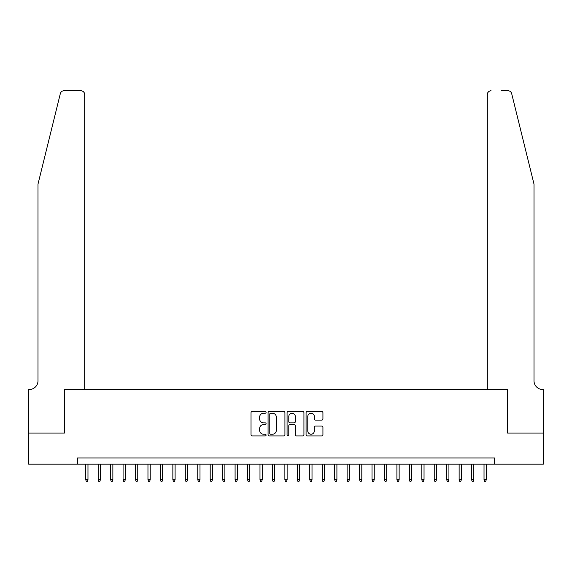 <?xml version="1.0" encoding="UTF-8"?>
<svg xmlns="http://www.w3.org/2000/svg" width="572" height="572" viewBox="0 0 572 572"><rect width="100%" height="100%" fill="white"/><g stroke="black" fill="none" stroke-linecap="round" stroke-linejoin="round"><path stroke-width="0.86" d="M266.087 412.362A0.858 0.858 0 0 0 265.229 411.504L252.252 411.504A1.223 1.223 0 0 0 251.029 412.727L251.029 434.72A1.223 1.223 0 0 0 252.252 435.943L265.229 435.943A0.858 0.858 0 0 0 266.087 435.085A0.858 0.858 0 0 0 265.229 434.234L263.549 434.234A3.911 3.911 0 0 1 259.638 430.323L259.638 428.485A3.911 3.911 0 0 1 263.549 424.581L265.229 424.581A0.858 0.858 0 0 0 266.087 423.723A0.858 0.858 0 0 0 265.229 422.865L263.549 422.865A3.911 3.911 0 0 1 259.638 418.961L259.638 417.124A3.911 3.911 0 0 1 263.549 413.22L265.229 413.22A0.858 0.858 0 0 0 266.087 412.362M321.707 420.12A1.223 1.223 0 0 0 322.93 418.897L322.93 412.727A1.223 1.223 0 0 0 321.707 411.504L307.286 411.504A1.223 1.223 0 0 0 306.07 412.727L306.07 434.72A1.223 1.223 0 0 0 307.286 435.943L321.707 435.943A1.223 1.223 0 0 0 322.93 434.72L322.93 427.27A1.223 1.223 0 0 0 321.707 426.047L315.537 426.047A1.223 1.223 0 0 0 314.314 427.27L314.314 430.966A3.268 3.268 0 0 1 311.046 434.234A3.268 3.268 0 0 1 307.779 430.966L307.779 416.487A3.268 3.268 0 0 1 311.046 413.22A3.268 3.268 0 0 1 314.314 416.487L314.314 418.897A1.223 1.223 0 0 0 315.537 420.12L321.707 420.12M77.513 464.178L28.664 464.178L28.664 433.061L64.45 433.061L64.45 389.496L507.55 389.496L507.55 433.061L543.336 433.061L543.336 464.178L494.487 464.178L494.487 457.95L77.513 457.95L77.513 464.178L494.487 464.178M284.928 412.727A1.223 1.223 0 0 0 283.712 411.504L269.29 411.504A1.223 1.223 0 0 0 268.068 412.727L268.068 434.72A1.223 1.223 0 0 0 269.29 435.943L283.712 435.943A1.223 1.223 0 0 0 284.928 434.72L284.928 412.727M288.288 411.504L302.71 411.504A1.223 1.223 0 0 1 303.932 412.727L303.932 434.72A1.223 1.223 0 0 1 302.71 435.943L296.539 435.943A1.223 1.223 0 0 1 295.316 434.72L295.316 425.804A1.223 1.223 0 0 0 294.094 424.581L290.004 424.581A1.223 1.223 0 0 0 288.781 425.804L288.781 435.085A0.858 0.858 0 0 1 287.923 435.943A0.858 0.858 0 0 1 287.072 435.085L287.072 412.727A1.223 1.223 0 0 1 288.288 411.504M270.635 413.22A0.858 0.858 0 0 0 269.784 414.071L269.784 433.376A0.858 0.858 0 0 0 270.635 434.234L272.408 434.234A3.911 3.911 0 0 0 276.319 430.323L276.319 417.124A3.911 3.911 0 0 0 272.408 413.22L270.635 413.22M295.316 416.545A3.268 3.268 0 0 0 292.049 413.277A3.268 3.268 0 0 0 288.781 416.545L288.781 421.65A1.223 1.223 0 0 0 290.004 422.865L294.094 422.865A1.223 1.223 0 0 0 295.316 421.65L295.316 416.545M87.974 479.608L87.473 481.231L86.229 481.231L85.728 479.608L87.974 479.608L87.974 464.178M85.728 479.608L85.728 464.178M60.325 93.615C61.276 91.563 61.276 91.563 60.325 93.615C61.276 91.563 61.276 91.563 60.325 93.615L37.995 184.12L37.995 380.78A8.716 8.716 0 0 1 29.286 389.496L28.6 389.496L28.6 433.061L64.257 433.061L64.257 389.496L84.67 389.496L84.67 94.509A3.732 3.732 0 0 0 80.938 90.769L63.95 90.769A3.732 3.732 0 0 0 60.325 93.615M70.606 90.769L80.938 90.769C83.19 91.012 84.434 92.256 84.67 94.509L84.67 389.496M37.995 380.78A8.716 8.716 0 0 1 29.286 389.496M527.155 156.37L511.675 93.615C510.724 91.563 510.724 91.563 511.675 93.615C510.724 91.563 510.724 91.563 511.675 93.615L534.005 184.12L534.005 380.78A8.716 8.716 0 0 0 542.714 389.496L543.4 389.496L543.4 433.061L507.743 433.061L507.743 389.496L487.33 389.496L487.33 94.509L487.33 389.496M501.394 90.769L508.05 90.769A3.732 3.732 0 0 1 511.675 93.615M491.062 90.769A3.732 3.732 0 0 0 487.33 94.509C487.566 92.256 488.81 91.012 491.062 90.769M534.005 380.78A8.716 8.716 0 0 0 542.714 389.496M100.415 479.608L99.921 481.231L98.677 481.231L98.177 479.608L100.415 479.608L100.415 464.178M98.177 479.608L98.177 464.178M112.863 479.608L112.369 481.231L111.125 481.231L110.625 479.608L112.863 479.608L112.863 464.178M110.625 479.608L110.625 464.178M125.311 479.608L124.81 481.231L123.566 481.231L123.073 479.608L125.311 479.608L125.311 464.178M123.073 479.608L123.073 464.178M137.759 479.608L137.259 481.231L136.014 481.231L135.521 479.608L137.759 479.608L137.759 464.178M135.521 479.608L135.521 464.178M150.207 479.608L149.707 481.231L148.463 481.231L147.962 479.608L150.207 479.608L150.207 464.178M147.962 479.608L147.962 464.178M162.655 479.608L162.155 481.231L160.911 481.231L160.41 479.608L162.655 479.608L162.655 464.178M160.41 479.608L160.41 464.178M175.096 479.608L174.603 481.231L173.359 481.231L172.858 479.608L175.096 479.608L175.096 464.178M172.858 479.608L172.858 464.178M187.544 479.608L187.051 481.231L185.8 481.231L185.307 479.608L187.544 479.608L187.544 464.178M185.307 479.608L185.307 464.178M199.993 479.608L199.492 481.231L198.248 481.231L197.755 479.608L199.993 479.608L199.993 464.178M197.755 479.608L197.755 464.178M212.441 479.608L211.94 481.231L210.696 481.231L210.196 479.608L212.441 479.608L212.441 464.178M210.196 479.608L210.196 464.178M224.889 479.608L224.388 481.231L223.144 481.231L222.644 479.608L224.889 479.608L224.889 464.178M222.644 479.608L222.644 464.178M237.33 479.608L236.837 481.231L235.593 481.231L235.092 479.608L237.33 479.608L237.33 464.178M235.092 479.608L235.092 464.178M249.778 479.608L249.285 481.231L248.041 481.231L247.54 479.608L249.778 479.608L249.778 464.178M247.54 479.608L247.54 464.178M262.226 479.608L261.726 481.231L260.482 481.231L259.988 479.608L262.226 479.608L262.226 464.178M259.988 479.608L259.988 464.178M274.674 479.608L274.174 481.231L272.93 481.231L272.436 479.608L274.674 479.608L274.674 464.178M272.436 479.608L272.436 464.178M287.123 479.608L286.622 481.231L285.378 481.231L284.877 479.608L287.123 479.608L287.123 464.178M284.877 479.608L284.877 464.178M299.564 479.608L299.07 481.231L297.826 481.231L297.326 479.608L299.564 479.608L299.564 464.178M297.326 479.608L297.326 464.178M312.012 479.608L311.518 481.231L310.274 481.231L309.774 479.608L312.012 479.608L312.012 464.178M309.774 479.608L309.774 464.178M324.46 479.608L323.959 481.231L322.715 481.231L322.222 479.608L324.46 479.608L324.46 464.178M322.222 479.608L322.222 464.178M336.908 479.608L336.407 481.231L335.163 481.231L334.67 479.608L336.908 479.608L336.908 464.178M334.67 479.608L334.67 464.178M349.356 479.608L348.856 481.231L347.612 481.231L347.111 479.608L349.356 479.608L349.356 464.178M347.111 479.608L347.111 464.178M361.804 479.608L361.304 481.231L360.06 481.231L359.559 479.608L361.804 479.608L361.804 464.178M359.559 479.608L359.559 464.178M374.245 479.608L373.752 481.231L372.508 481.231L372.007 479.608L374.245 479.608L374.245 464.178M372.007 479.608L372.007 464.178M386.693 479.608L386.2 481.231L384.949 481.231L384.456 479.608L386.693 479.608L386.693 464.178M384.456 479.608L384.456 464.178M399.142 479.608L398.641 481.231L397.397 481.231L396.904 479.608L399.142 479.608L399.142 464.178M396.904 479.608L396.904 464.178M411.59 479.608L411.089 481.231L409.845 481.231L409.345 479.608L411.59 479.608L411.59 464.178M409.345 479.608L409.345 464.178M424.038 479.608L423.537 481.231L422.293 481.231L421.793 479.608L424.038 479.608L424.038 464.178M421.793 479.608L421.793 464.178M436.479 479.608L435.986 481.231L434.741 481.231L434.241 479.608L436.479 479.608L436.479 464.178M434.241 479.608L434.241 464.178M448.927 479.608L448.434 481.231L447.19 481.231L446.689 479.608L448.927 479.608L448.927 464.178M446.689 479.608L446.689 464.178M461.375 479.608L460.875 481.231L459.631 481.231L459.137 479.608L461.375 479.608L461.375 464.178M459.137 479.608L459.137 464.178M473.823 479.608L473.323 481.231L472.079 481.231L471.585 479.608L473.823 479.608L473.823 464.178M471.585 479.608L471.585 464.178M486.272 479.608L485.771 481.231L484.527 481.231L484.026 479.608L486.272 479.608L486.272 464.178M484.026 479.608L484.026 464.178"/></g></svg>
